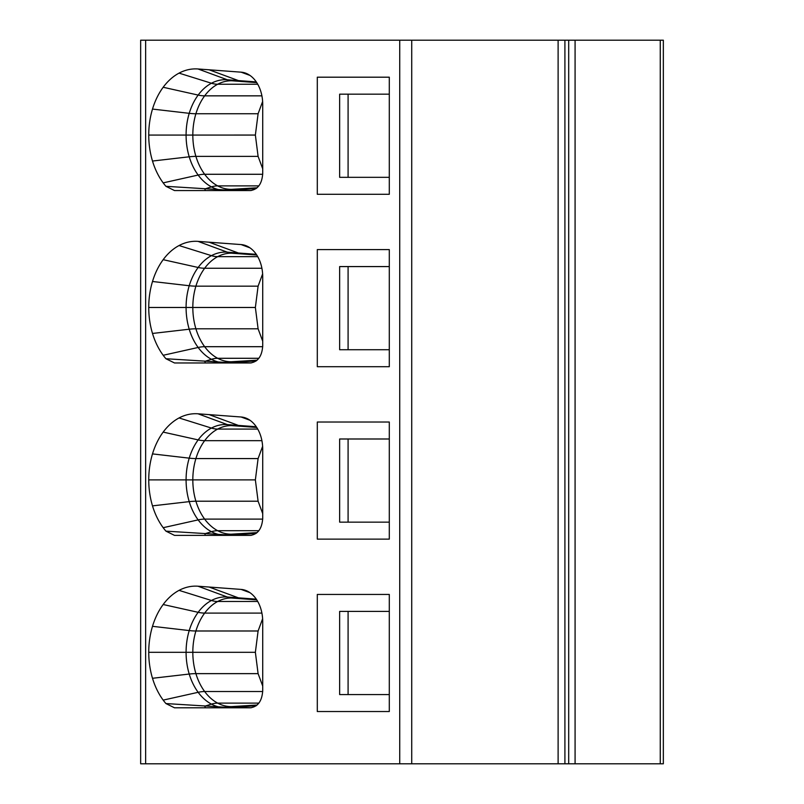 <?xml version="1.0" encoding="UTF-8"?>
<svg xmlns="http://www.w3.org/2000/svg" width="804" height="804" viewBox="0 0 804 804"><rect width="100%" height="100%" fill="white"/><g stroke="black" fill="none" stroke-linecap="round" stroke-linejoin="round"><path stroke-width="1.21" d="M389.297 266.576L339.65 266.576L339.65 349.73L348.092 349.73L348.092 266.576M389.297 349.73L348.092 349.73M257.129 360.182L231.2 361.78A54.149 38.29 90 0 1 217.683 358.293A54.461 38.502 90 0 1 204.658 346.695A54.149 38.29 90 0 1 195.905 328.796A54.461 38.502 90 0 1 192.819 307.48A54.149 38.29 90 0 1 195.905 286.154A54.461 38.502 90 0 1 204.658 268.255A33.939 17.326 -143.6 0 1 198.156 267.481A55.526 39.265 -90 0 0 189.221 285.732A55.225 39.044 -90 0 0 186.086 307.48A55.526 39.265 -90 0 0 189.221 329.218L152.499 333.459A66.028 46.692 -90 0 0 163.182 355.278A66.33 46.903 -90 0 0 165.936 358.735L227.683 362.544L256.154 360.976M389.297 438.994L339.65 438.994L339.65 522.148L348.092 522.148L348.092 438.994M389.297 522.148L348.092 522.148M257.129 532.6L231.2 534.198A54.149 38.29 90 0 1 217.683 530.71A54.461 38.502 90 0 1 204.658 519.113A54.149 38.29 90 0 1 195.905 501.214A54.461 38.502 90 0 1 192.819 479.887A54.149 38.29 90 0 1 195.905 458.571A54.461 38.502 90 0 1 204.658 440.672A33.939 17.326 -143.6 0 1 198.156 439.899A55.526 39.265 -90 0 0 189.221 458.149A55.225 39.044 -90 0 0 186.086 479.898A55.526 39.265 -90 0 0 189.221 501.636L152.499 505.867A66.028 46.692 -90 0 0 163.182 527.695A66.33 46.903 -90 0 0 165.936 531.142L227.683 534.961L256.154 533.394M389.297 611.412L339.65 611.412L339.65 694.566L348.092 694.566L348.092 611.412M389.297 694.566L348.092 694.566M262.627 618.738L258.094 630.989L255.37 652.305L258.094 673.631L262.717 686.063M261.903 613.09L204.658 613.09A33.939 17.326 -143.6 0 1 198.156 612.316A55.526 39.265 -90 0 0 189.221 630.567A55.225 39.044 -90 0 0 186.086 652.305A55.526 39.265 -90 0 0 189.221 674.043L152.499 678.285A66.028 46.692 -90 0 0 163.182 700.113A66.33 46.903 -90 0 0 165.936 703.56L227.683 707.379L256.154 705.811M262.627 273.913L258.094 286.154L255.37 307.48L258.094 328.796L262.717 341.238M262.627 446.32L258.094 458.571L255.37 479.887L258.094 501.214L262.717 513.645M218.216 362.966A16.974 4.492 90 0 0 219.502 362.252A55.225 39.044 -90 0 1 211.442 359.298L204.779 361.378A16.974 2.623 -90 0 0 205.894 362.966L174.508 362.966L165.936 358.735M224.547 362.966A16.974 14.09 90 0 0 227.683 362.544A33.939 23.979 86.4 0 1 231.833 361.76M251.32 362.916L233.049 362.413M218.216 535.384A16.974 4.492 90 0 0 219.502 534.67A55.225 39.044 -90 0 1 211.442 531.715L204.779 533.786A16.974 2.623 -90 0 0 205.894 535.384M224.547 535.384A16.974 14.09 90 0 0 227.683 534.961A33.939 23.979 86.4 0 1 231.833 534.178M251.32 535.333L233.049 534.831M218.216 707.801A16.974 4.492 90 0 0 219.502 707.088A55.225 39.044 -90 0 1 211.442 704.123L204.779 706.203A16.974 2.623 -90 0 0 205.894 707.801L174.508 707.801L165.936 703.56M224.547 707.801A16.974 14.09 90 0 0 227.683 707.379A33.939 23.979 86.4 0 1 231.833 706.595L231.2 706.615A54.149 38.29 90 0 1 217.683 703.128A54.461 38.502 90 0 1 204.658 691.53A54.149 38.29 90 0 1 195.905 673.631A54.461 38.502 90 0 1 192.819 652.305A54.149 38.29 90 0 1 195.905 630.989A54.461 38.502 90 0 1 204.658 613.09A54.149 38.29 90 0 1 217.683 601.482A54.461 38.502 90 0 1 231.24 598.005L243.099 598.859A33.939 23.969 94.3 0 0 243.109 598.859L256.757 599.864M251.32 707.741L233.049 707.249M256.275 81.918L227.321 79.767A55.526 39.265 -90 0 0 211.442 83.244A55.225 39.044 -90 0 0 198.156 95.073A55.526 39.265 -90 0 0 189.221 113.324A55.225 39.044 -90 0 0 186.086 135.062A55.526 39.265 -90 0 0 189.221 156.8L152.499 161.041A66.028 46.692 -90 0 0 163.182 182.87A66.33 46.903 -90 0 0 165.936 186.317L227.683 190.126A16.974 14.09 90 0 1 224.547 190.558M218.216 190.558A16.974 4.492 90 0 0 219.502 189.844A55.225 39.044 -90 0 1 211.442 186.88L204.779 188.96A16.974 2.623 -90 0 0 205.894 190.558M251.32 190.498L227.683 190.126A33.939 23.979 86.4 0 1 231.833 189.342L231.2 189.362A54.149 38.29 90 0 1 217.683 185.885A33.939 22.452 118.1 0 0 211.442 186.88A55.526 39.265 -90 0 1 198.156 175.051L163.182 182.87M411.728 40.2L140.66 40.2L140.66 763.8L558.117 763.8L558.117 40.2L411.728 40.2L411.728 763.8M568.699 763.8L568.699 40.2L663.34 40.2L663.34 763.8L558.117 763.8M568.699 40.2L558.117 40.2M389.297 94.168L339.65 94.168L339.65 177.322L348.092 177.322L348.092 94.168M389.297 177.322L348.092 177.322M317.299 366.704L389.297 366.704L389.297 249.612L317.299 249.612L317.299 366.704M174.528 362.966L250.325 362.966C257.843 361.941 261.973 356.283 262.717 346.001L262.717 276.787A32.24 22.803 -90 0 0 256.456 254.587A32.25 22.803 -90 0 0 245.783 245.622A32.25 22.803 -90 0 0 241.11 244.577L198.025 241.381A66.33 46.903 -90 0 0 179.051 245.542A66.028 46.692 -90 0 0 163.172 259.682A66.33 46.903 -90 0 0 152.499 281.49A66.028 46.692 90 0 0 148.74 307.48A66.33 46.903 90 0 0 152.499 333.459M317.299 539.122L389.297 539.122L389.297 422.02L317.299 422.02L317.299 539.122M165.936 531.142L174.508 535.384L250.325 535.384C257.843 534.358 261.973 528.7 262.717 518.409L262.717 449.195A32.24 22.803 -90 0 0 256.456 427.004A32.25 22.803 -90 0 0 245.783 418.04A32.25 22.803 -90 0 0 241.11 416.995L198.025 413.799A66.33 46.903 -90 0 0 179.051 417.949A66.028 46.692 -90 0 0 163.172 432.1A66.33 46.903 -90 0 0 152.499 453.898A66.028 46.692 90 0 0 148.74 479.898A66.33 46.903 90 0 0 152.499 505.867M317.299 711.53L389.297 711.53L389.297 594.437L317.299 594.437L317.299 711.53M174.528 707.801L250.325 707.801C257.843 706.776 261.973 701.118 262.717 690.827L262.717 621.613A32.24 22.803 -90 0 0 256.456 599.422A32.25 22.803 -90 0 0 245.783 590.458A32.25 22.803 -90 0 0 241.11 589.412L198.025 586.216A66.33 46.903 -90 0 0 179.051 590.367A66.028 46.692 -90 0 0 163.172 604.518A66.33 46.903 -90 0 0 152.499 626.316A66.028 46.692 90 0 0 148.74 652.315A66.33 46.903 90 0 0 152.499 678.285M165.936 186.317L174.508 190.558L250.325 190.558C257.843 189.523 261.973 183.875 262.717 173.584L262.717 104.369A32.24 22.803 -90 0 0 256.456 82.169A32.25 22.803 -90 0 0 245.783 73.204A32.25 22.803 -90 0 0 241.11 72.169L198.025 68.973A66.33 46.903 -90 0 0 179.051 73.124A66.028 46.692 -90 0 0 163.172 87.264A66.33 46.903 -90 0 0 152.499 109.073A66.028 46.692 90 0 0 148.74 135.072A66.33 46.903 90 0 0 152.499 161.041M317.299 77.194L317.299 194.287L389.297 194.287L389.297 77.194L317.299 77.194M262.627 101.495L258.094 113.746L255.37 135.062L258.094 156.378L262.717 168.82M258.868 703.128L217.683 703.128A33.939 22.452 118.1 0 0 211.442 704.123A55.526 39.265 -90 0 1 198.156 692.304L163.182 700.113M258.868 358.293L217.683 358.293A33.939 22.452 118.1 0 0 211.442 359.298A55.526 39.265 -90 0 1 198.156 347.469L163.182 355.278M258.868 530.71L217.683 530.71A33.939 22.452 118.1 0 0 211.442 531.715A55.526 39.265 -90 0 1 198.156 519.886L163.182 527.695M257.732 601.482L217.683 601.482A33.939 22.462 62 0 1 211.442 600.487A55.225 39.044 -90 0 0 198.156 612.316L163.172 604.518M258.094 630.989L195.905 630.989A33.939 9.437 -163.2 0 1 189.221 630.567L152.499 626.316M255.37 652.305L148.74 652.315M258.094 673.631L195.905 673.631A33.939 9.407 163.2 0 0 189.221 674.043A55.225 39.044 -90 0 0 198.156 692.304A33.939 17.346 143.5 0 1 204.658 691.53L262.707 691.53M262.707 346.695L204.658 346.695A33.939 17.346 143.5 0 0 198.156 347.469A55.225 39.044 -90 0 1 189.221 329.218A33.939 9.407 163.2 0 1 195.905 328.796L258.094 328.796M255.37 307.48L148.74 307.48M258.094 286.154L195.905 286.154A33.939 9.437 -163.2 0 1 189.221 285.732L152.499 281.49M261.903 268.255L204.658 268.255A54.149 38.29 90 0 1 217.683 256.657A54.461 38.502 90 0 1 231.24 253.17L243.099 254.024A33.939 23.969 94.3 0 0 243.109 254.024L256.757 255.039M257.732 256.657L217.683 256.657A33.939 22.462 62 0 1 211.442 255.652A55.225 39.044 -90 0 0 198.156 267.481L163.172 259.682M262.707 519.113L204.658 519.113A33.939 17.346 143.5 0 0 198.156 519.886A55.225 39.044 -90 0 1 189.221 501.636A33.939 9.407 163.2 0 1 195.905 501.214L258.094 501.214M255.37 479.887L148.74 479.898M258.094 458.571L195.905 458.571A33.939 9.437 -163.2 0 1 189.221 458.149L152.499 453.898M261.903 440.672L204.658 440.672A54.149 38.29 90 0 1 217.683 429.075A54.461 38.502 90 0 1 231.24 425.587L243.099 426.442A33.939 23.969 94.3 0 0 243.109 426.442L256.757 427.457M257.732 429.075L217.683 429.075A33.939 22.462 62 0 1 211.442 428.07A55.225 39.044 -90 0 0 198.156 439.899L163.172 432.1M256.275 254.325L238.416 253.009A33.939 23.969 94.3 0 0 243.099 254.024M209.12 242.215L238.416 253.009L227.321 252.175A33.939 23.969 94.3 0 0 232.004 253.2M198.025 241.381L227.321 252.175A55.526 39.265 -90 0 0 211.442 255.652L179.051 245.542M256.275 426.743L238.416 425.416A33.939 23.969 94.3 0 0 243.099 426.442M209.12 414.623L238.416 425.416L227.321 424.592A33.939 23.969 94.3 0 0 232.004 425.617M198.025 413.799L227.321 424.592A55.526 39.265 -90 0 0 211.442 428.07L179.051 417.949M256.275 599.161L238.416 597.834A33.939 23.969 94.3 0 0 243.099 598.859M209.12 587.041L238.416 597.834L227.321 597.01A33.939 23.969 94.3 0 0 232.004 598.035M198.025 586.216L227.321 597.01A55.526 39.265 -90 0 0 211.442 600.487L179.051 590.367M233.049 190.005L256.154 188.558M564.91 40.2L564.91 763.8M575.081 40.2L575.081 763.8M660.265 40.2L660.265 763.8M249.984 247.853L241.11 244.577M249.984 420.271L241.11 416.995M249.984 592.679L241.11 589.412M249.984 75.435L241.11 72.169M198.025 68.973L227.321 79.767A33.939 23.969 94.3 0 0 232.004 80.782L243.099 81.616A33.939 23.969 94.3 0 0 243.109 81.616A33.939 23.969 94.3 0 1 238.416 80.591L209.12 69.797M258.868 185.885L217.683 185.885A54.461 38.502 90 0 1 204.658 174.277A54.149 38.29 90 0 1 195.905 156.378A54.461 38.502 90 0 1 192.819 135.062A54.149 38.29 90 0 1 195.905 113.746A54.461 38.502 90 0 1 204.658 95.847A54.149 38.29 90 0 1 217.683 84.239A33.939 22.462 62 0 1 211.442 83.244L179.051 73.124M261.903 95.847L204.658 95.847A33.939 17.326 -143.6 0 1 198.156 95.073L163.172 87.264M258.094 113.746L195.905 113.746A33.939 9.437 -163.2 0 1 189.221 113.324L152.499 109.073M255.37 135.062L148.74 135.072M258.094 156.378L195.905 156.378A33.939 9.407 163.2 0 0 189.221 156.8A55.225 39.044 -90 0 0 198.156 175.051A33.939 17.346 143.5 0 1 204.658 174.277L262.707 174.277M399.729 40.2L399.729 763.8M145.635 40.2L145.635 763.8M257.732 84.239L217.683 84.239A54.461 38.502 90 0 1 231.24 80.762L232.004 80.782M257.129 705.018L231.833 706.595M243.109 81.616L256.757 82.621M257.129 187.774L231.833 189.342"/></g></svg>
